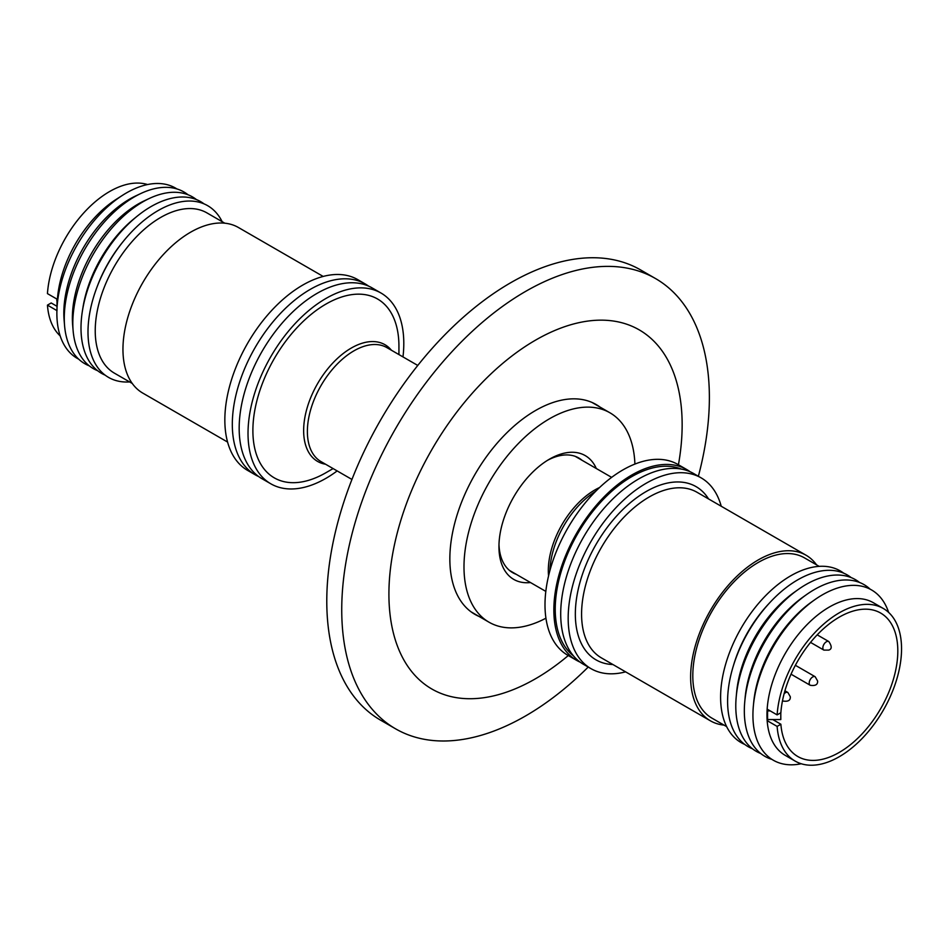 <?xml version="1.0" encoding="UTF-8"?>
<svg xmlns="http://www.w3.org/2000/svg" width="949" height="949" viewBox="0 0 949 949"><rect width="100%" height="100%" fill="white"/><g stroke="black" fill="none" stroke-linecap="round" stroke-linejoin="round"><path stroke-width="1.42" d="M573.457 655.866A108.198 62.468 -60 0 1 555.236 609.163A108.198 62.468 -60 0 1 599.638 503.338A108.198 62.468 -60 0 1 681.299 469.079M402.981 356.907A110.155 63.595 120 0 0 380.988 293.027L372.138 287.915A110.155 63.595 120 0 0 317.061 293.371A110.155 63.595 120 0 0 245.103 390.442A110.155 63.595 120 0 0 261.983 478.711L270.833 483.812A110.155 63.595 120 0 0 325.91 478.355A110.155 63.595 120 0 0 337.156 470.929M545.936 618.19A120.903 69.799 -60 0 1 489.032 622.212A120.903 69.799 -60 0 1 463.99 566.861A120.903 69.799 -60 0 1 516.766 445.188A120.903 69.799 -60 0 1 609.934 412.791A120.903 69.799 -60 0 1 634.905 464.085M547.585 460.289A66.181 38.209 -60 0 1 578.843 458.023A66.181 38.209 -60 0 1 582.069 460.301M530.491 582.544A71.472 41.258 -60 0 1 498.949 546.671A71.472 41.258 -60 0 1 549.483 459.15L549.483 459.15A71.472 41.258 -60 0 1 596.316 468.521M516.244 574.323A66.181 38.209 -60 0 1 512.662 572.65A66.181 38.209 -60 0 1 498.984 544.453M690.137 471.76A110.155 63.595 120 0 0 686.815 469.589A110.155 63.595 120 0 0 601.927 499.103A110.155 63.595 120 0 0 553.848 609.958A110.155 63.595 120 0 0 576.66 660.385A110.155 63.595 120 0 0 580.195 662.177M686.815 469.589L677.966 464.488A110.155 63.595 120 0 0 593.078 493.99A110.155 63.595 120 0 0 544.999 604.845A110.155 63.595 120 0 0 567.81 655.273L576.66 660.385M721.228 506.244A110.155 63.595 120 0 0 701.145 477.869A110.155 63.595 120 0 0 616.257 507.383A110.155 63.595 120 0 0 568.178 618.238A110.155 63.595 120 0 0 590.99 668.654A110.155 63.595 120 0 0 625.616 671.856M701.145 477.869L693.672 473.551A110.155 63.595 120 0 0 608.784 503.065A110.155 63.595 120 0 0 560.705 613.92A110.155 63.595 120 0 0 583.516 664.347L590.99 668.654M816.543 564.845A95.612 55.208 120 0 0 806.033 555.212A95.612 55.208 120 0 0 732.355 580.835A95.612 55.208 120 0 0 690.623 677.052A95.612 55.208 120 0 0 710.421 720.825A95.612 55.208 120 0 0 724.016 725.107M819.177 566.363L804.491 557.882A92.528 53.417 120 0 0 733.197 582.674A92.528 53.417 120 0 0 692.806 675.795A92.528 53.417 120 0 0 711.964 718.156L726.649 726.626M843.649 573.149A99.135 57.237 120 0 0 790.707 575.818A99.135 57.237 120 0 0 725.036 666.364A99.135 57.237 120 0 0 744.763 744.431M851.194 577.609A99.135 57.237 120 0 0 770.291 602.129L768.56 603.979A92.528 53.417 120 0 0 733.921 663.98L733.186 666.412A99.135 57.237 120 0 0 727.598 701.275A99.135 57.237 120 0 0 752.391 748.737M770.291 602.129A99.135 57.237 120 0 0 733.186 666.412M859.545 582.461A99.135 57.237 120 0 0 805.891 584.584A99.135 57.237 120 0 0 797.979 589.673L794.277 592.295A92.528 53.417 120 0 0 736.649 692.106L736.234 696.613A99.135 57.237 120 0 0 735.783 706.009A99.135 57.237 120 0 0 760.778 753.53M797.979 589.673A99.135 57.237 120 0 0 736.234 696.613M870.15 589.175A99.135 57.237 120 0 0 814.432 589.519A99.135 57.237 120 0 0 806.52 594.596L803.151 596.98A93.132 53.773 120 0 0 745.155 697.444L744.775 701.536A99.135 57.237 120 0 0 771.893 759.366M806.52 594.596A99.135 57.237 120 0 0 744.775 701.536M888.62 612.402A98.293 56.75 120 0 0 814.586 599.863L811.692 601.915A93.132 53.773 120 0 0 753.696 702.367L753.364 705.89A98.293 56.75 120 0 0 752.925 715.214A98.293 56.75 120 0 0 801.241 763.755M814.586 599.863A98.293 56.75 120 0 0 753.364 705.89M883.294 608.475L873.329 602.71A88.127 50.878 120 0 0 805.416 626.328A88.127 50.878 120 0 0 766.958 715.012A88.127 50.878 120 0 0 785.203 755.345L795.179 761.11A88.127 50.878 120 0 0 863.08 737.492A88.127 50.878 120 0 0 901.55 648.808A88.127 50.878 120 0 0 883.294 608.475A88.127 50.878 120 0 0 817.718 629.685A88.127 50.878 120 0 0 777.124 714.894L767.575 709.378L767.575 710.92L770.244 710.92M780.802 712.77L780.802 719.556L767.575 719.556L767.575 709.378M777.124 714.894L780.873 712.723A82.836 47.83 -60 0 1 819.153 632.853A82.836 47.83 -60 0 1 880.66 613.054A82.836 47.83 -60 0 1 897.813 650.967A82.836 47.83 -60 0 1 861.656 734.336A82.836 47.83 -60 0 1 797.824 756.531A82.836 47.83 -60 0 1 780.873 724.241L772.759 719.556M678.44 464.761A207.345 119.704 120 0 0 535.533 340.145A207.345 119.704 120 0 0 388.912 594.086A207.345 119.704 120 0 0 535.533 678.737A207.345 119.704 120 0 0 568.285 655.545M698.369 476.268A259.967 150.084 120 0 0 655.534 278.555A259.967 150.084 120 0 0 525.556 291.426A259.967 150.084 120 0 0 355.733 520.503A259.967 150.084 120 0 0 395.579 728.82A259.967 150.084 120 0 0 525.556 715.949A259.967 150.084 120 0 0 588.214 667.052M655.534 278.555L640.587 269.919A259.967 150.084 120 0 0 510.598 282.79A259.967 150.084 120 0 0 340.774 511.879A259.967 150.084 120 0 0 380.62 720.184L395.579 728.82M599.982 407.05A121.164 69.953 120 0 0 596.114 404.511A121.164 69.953 120 0 0 535.533 410.514A121.164 69.953 120 0 0 456.374 517.288A121.164 69.953 120 0 0 474.939 614.383A121.164 69.953 120 0 0 479.079 616.459M398.936 354.57L398.936 346.266A103.263 59.621 120 0 0 325.91 304.107A103.263 59.621 120 0 0 252.885 430.573A103.263 59.621 120 0 0 325.91 472.732L333.099 468.581L325.91 472.732M380.988 293.027A110.155 63.595 120 0 0 325.91 298.484A110.155 63.595 120 0 0 253.952 395.543A110.155 63.595 120 0 0 270.833 483.812M258.662 476.54A110.155 63.595 -60 0 1 255.127 474.749A110.155 63.595 -60 0 1 232.315 424.322A110.155 63.595 -60 0 1 310.204 289.409A110.155 63.595 -60 0 1 365.282 283.965A110.155 63.595 -60 0 1 368.603 286.123M365.282 283.965L357.809 279.647A110.155 63.595 120 0 0 272.921 309.149A110.155 63.595 120 0 0 224.842 420.004A110.155 63.595 120 0 0 247.653 470.431L255.127 474.749M323.182 276.444L238.377 227.475A95.612 55.208 120 0 0 164.699 253.098A95.612 55.208 120 0 0 122.955 349.315A95.612 55.208 120 0 0 142.765 393.088L227.57 442.056M224.783 223.193L206.918 212.884A92.528 53.417 120 0 0 135.624 237.665A92.528 53.417 120 0 0 95.232 330.786A92.528 53.417 120 0 0 114.39 373.147L132.255 383.455M222.149 221.675A99.135 57.237 120 0 0 123.726 240.821A99.135 57.237 120 0 0 96.988 287.132A99.135 57.237 120 0 0 87.996 332.008A99.135 57.237 120 0 0 129.622 381.937M123.726 240.821L122.587 242.22A92.528 53.417 120 0 0 97.628 285.435L96.988 287.132M204.035 203.869A99.135 57.237 120 0 0 137.036 216.313A99.135 57.237 120 0 0 82.421 310.904A99.135 57.237 120 0 0 80.997 327.963A99.135 57.237 120 0 0 105.149 375.152M137.036 216.313L134.011 218.768A92.528 53.417 120 0 0 83.038 307.061L82.421 310.904M196.407 199.563A99.135 57.237 120 0 0 149.361 198.448A99.135 57.237 120 0 0 72.812 323.241A99.135 57.237 120 0 0 73.109 330.513A99.135 57.237 120 0 0 97.605 370.691M149.361 198.448L144.272 200.832A93.132 53.773 120 0 0 72.361 318.069A93.132 53.773 120 0 0 72.634 324.914L73.109 330.513M188.032 194.77A99.135 57.237 120 0 0 140.82 193.513A99.135 57.237 120 0 0 64.271 318.306A99.135 57.237 120 0 0 64.568 325.59A99.135 57.237 120 0 0 89.253 365.839M140.82 193.513L135.731 195.909A93.132 53.773 120 0 0 63.82 313.146A93.132 53.773 120 0 0 64.105 319.979L64.568 325.59M176.905 188.934A98.293 56.75 120 0 0 122.718 195.186A98.293 56.75 120 0 0 56.964 309.066A98.293 56.75 120 0 0 56.869 313.348A98.293 56.75 120 0 0 78.648 359.125M122.718 195.186L116.252 199.314A88.127 50.878 120 0 0 57.308 301.402L56.964 309.066M147.558 184.545A88.127 50.878 120 0 0 84.295 212.327A88.127 50.878 120 0 0 47.45 293.621L56.999 299.125L56.999 310.643M56.62 306.088L51.199 302.968L47.45 305.127A88.127 50.878 120 0 0 60.178 335.899M56.821 300.572L56.821 299.03M56.904 310.596L47.45 305.127M767.575 719.556L767.575 720.896L777.124 726.4A88.127 50.878 120 0 0 795.179 761.11M780.873 724.241L777.124 726.4M548.558 575.901A65.825 38.007 -60 0 1 594.869 489.957A65.825 38.007 -60 0 1 599.602 487.501M595.687 491.309A67.379 38.897 120 0 0 549.91 570.61M806.033 555.212L696.993 492.258A95.612 55.208 120 0 0 649.187 496.991A95.612 55.208 120 0 0 581.583 614.098A95.612 55.208 120 0 0 601.381 657.871L710.421 720.825M612.947 664.537A100.025 57.747 -60 0 1 577.431 593.184A100.025 57.747 -60 0 1 646.067 491.594A100.025 57.747 -60 0 1 708.559 498.937M810.221 685.273A4.935 2.847 -60 0 1 809.2 683.007A4.935 2.847 -60 0 1 812.688 676.969A4.935 2.847 -60 0 1 815.155 676.72L817.599 680.967C817.884 684.632 815.428 686.08 810.221 685.273L791.039 674.193M823.874 650.101A4.935 2.847 -60 0 1 823.115 646.15A4.935 2.847 -60 0 1 826.342 641.797A4.935 2.847 -60 0 1 828.809 641.548C832 646.257 831.988 649.104 828.762 650.101L823.874 650.101L810.541 642.402M784.111 693.755A4.935 2.847 -60 0 1 785.404 692.723A4.935 2.847 -60 0 1 787.872 692.485L790.303 696.72C790.6 700.398 788.133 701.833 782.937 701.026M417.774 365.448L386.848 347.595A65.825 38.007 120 0 0 353.93 350.845A65.825 38.007 120 0 0 307.381 431.475A65.825 38.007 120 0 0 321.023 461.605L351.949 479.459M325.554 464.227A67.379 38.897 -60 0 1 303.644 430.573A67.379 38.897 -60 0 1 351.284 348.058A67.379 38.897 -60 0 1 391.379 350.205M591.974 402.423L609.934 412.791M509.423 570.385L545.817 591.393M784.93 690.789L787.872 692.485M817.196 634.845L828.809 641.548M795.369 665.296L815.155 676.72M575.248 456.362L611.642 477.371M471.072 611.844L489.032 622.212"/></g></svg>
